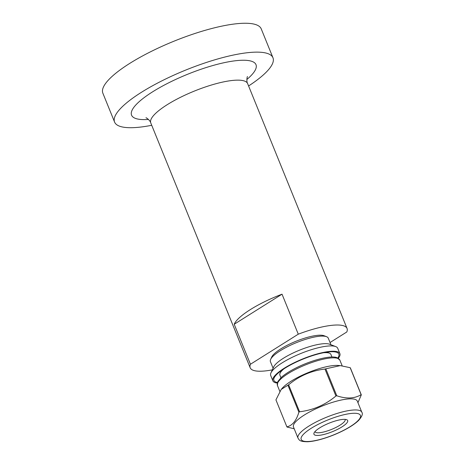 <?xml version="1.0" encoding="UTF-8"?>
<svg xmlns="http://www.w3.org/2000/svg" width="465" height="465" viewBox="0 0 465 465"><rect width="100%" height="100%" fill="white"/><g stroke="black" fill="none" stroke-linecap="round" stroke-linejoin="round"><path stroke-width="0.7" d="M286.882 426.847L275.931 399.871L281.203 389.426L287.934 385.223L298.885 412.199C296.356 420.709 292.357 425.591 286.882 426.847A40.629 10.184 -22.1 0 0 287.056 427.039L294.217 428.794M335.928 396.011C325.279 404.893 313.16 410.147 299.57 411.769L288.614 384.793C299.262 375.912 311.381 370.663 324.971 369.041L335.928 396.011A40.629 10.184 -22.1 0 1 336.782 395.773L325.831 368.803L340.293 365.618L350.186 367.699L361.136 394.675C354.493 398.668 346.373 399.034 336.782 395.773M357.945 402.684L361.311 394.866L350.36 367.891A40.629 10.184 -22.1 0 0 350.186 367.699M281.203 389.426L282.36 388.106A33.689 8.446 -22.1 0 1 291.061 381.224A33.689 8.446 -22.1 0 1 338.16 365.449L340.293 365.618M287.934 385.223A40.629 10.184 -22.1 0 1 288.271 385.008A40.629 10.184 -22.1 0 1 288.614 384.793M324.971 369.041A40.629 10.184 -22.1 0 1 325.831 368.803M298.885 412.199A40.629 10.184 -22.1 0 1 299.228 411.984A40.629 10.184 -22.1 0 1 299.57 411.769M277.413 382.492A35.055 8.789 -22.1 0 1 274.152 377.859A35.055 8.789 -22.1 0 1 284.923 368.199A35.055 8.789 -22.1 0 1 336.893 352.383A35.055 8.789 -22.1 0 1 337.788 357.974M277.245 383.084A36.171 9.068 -22.1 0 1 272.868 380.835A36.171 9.068 -22.1 0 1 284.237 368.228A36.171 9.068 -22.1 0 1 318.752 353.516A36.171 9.068 -22.1 0 1 339.892 353.621A36.171 9.068 -22.1 0 1 338.328 358.283M272.868 380.835L270.706 375.505A36.171 9.068 -22.1 0 1 270.961 372.86A36.171 9.068 -22.1 0 1 282.075 362.898A36.171 9.068 -22.1 0 1 335.701 346.576A36.171 9.068 -22.1 0 1 337.724 348.285L339.892 353.621M270.961 372.86L273.716 366.914A31.213 7.824 -22.1 0 1 283.301 358.317A31.213 7.824 -22.1 0 1 329.58 344.228L335.701 346.576M273.1 368.239L270.421 361.642A31.213 7.824 -22.1 0 1 270.647 359.364A31.213 7.824 -22.1 0 1 280.232 350.761A31.213 7.824 -22.1 0 1 326.517 336.677A31.213 7.824 -22.1 0 1 328.261 338.154L330.946 344.751M270.647 359.364L271.746 356.981A29.231 7.33 -22.1 0 1 280.726 348.93A29.231 7.33 -22.1 0 1 324.07 335.736L326.517 336.677M323.5 352.749A27.528 6.899 -22.1 0 1 329.365 353.15A27.528 6.899 -22.1 0 1 330.906 354.452L331.946 357.015M280.93 377.725L279.895 375.168A27.528 6.899 -22.1 0 1 280.093 373.157A27.528 6.899 -22.1 0 1 284.01 368.78M345.053 419.372A16.229 4.069 -22.1 0 1 345.123 419.511A16.229 4.069 -22.1 0 1 331.621 429.387A16.229 4.069 -22.1 0 1 315.055 431.723A16.229 4.069 -22.1 0 1 315.008 431.572M319.664 427.899A18.211 4.563 -22.1 0 1 346.663 419.686A18.211 4.563 -22.1 0 1 332.527 431.625A18.211 4.563 -22.1 0 1 314.073 432.915A18.211 4.563 -22.1 0 1 319.664 427.899M298.007 438.129L293.496 427.021A34.433 8.632 -22.1 0 1 304.319 415.018A34.433 8.632 -22.1 0 1 337.177 401.004A34.433 8.632 -22.1 0 1 357.306 401.109L361.817 412.217C363.101 413.803 362.02 416.553 358.579 420.459C355.504 423.446 351.017 426.515 345.111 429.66C337.66 433.578 329.912 436.711 321.861 439.065C316.334 440.657 311.573 441.552 307.592 441.75C299.146 441.663 299.309 439.942 298.007 438.129A34.433 8.632 -22.1 0 1 308.83 426.126A34.433 8.632 -22.1 0 1 341.688 412.118A34.433 8.632 -22.1 0 1 361.817 412.217M298.274 334.178L250.443 364.252L234.197 324.256A52.272 13.101 -22.1 0 1 250.379 309.574A52.272 13.101 -22.1 0 1 282.034 294.182L298.274 334.178A52.272 13.101 -22.1 0 1 347.053 328.453A52.272 13.101 -22.1 0 1 346.803 331.981L330.04 342.525M282.034 294.182L234.197 324.256M272.356 369.855A52.272 13.101 -22.1 0 1 250.193 367.786A52.272 13.101 -22.1 0 1 250.443 364.252M151.724 125.294A85.467 21.425 -22.1 0 1 114.593 122.08A85.467 21.425 -22.1 0 1 141.459 92.291A85.467 21.425 -22.1 0 1 223.008 57.515A85.467 21.425 -22.1 0 1 272.967 57.77A85.467 21.425 -22.1 0 1 248.589 85.961M114.593 122.08L102.864 93.192A85.467 21.425 -22.1 0 1 129.729 63.409A85.467 21.425 -22.1 0 1 211.279 28.632A85.467 21.425 -22.1 0 1 261.237 28.882L272.967 57.77M308.382 441.5A31.957 8.01 -22.1 0 1 325.082 421.11A31.957 8.01 -22.1 0 1 358.968 419.575A31.957 8.01 -22.1 0 1 308.382 441.5M279.785 391.28L277.402 385.409A33.689 8.446 -22.1 0 1 287.992 373.668A33.689 8.446 -22.1 0 1 320.141 359.962A33.689 8.446 -22.1 0 1 339.834 360.061L342.17 365.821M250.193 367.786L150.765 122.923A52.272 13.101 -22.1 0 1 167.191 104.706A52.272 13.101 -22.1 0 1 217.068 83.433A52.272 13.101 -22.1 0 1 247.624 83.59C246.299 81.509 247.095 76.673 247.473 76.556M148.451 119.441A67.134 16.827 -22.1 0 1 146.661 119.546A67.134 16.827 -22.1 0 1 148.23 94.697A67.134 16.827 -22.1 0 1 231.907 61.241A67.134 16.827 -22.1 0 1 246.857 79.486M281.238 370.681L280.093 373.157M326.814 352.174L329.365 353.15M277.402 385.409L277.832 381.533L281.36 377.33C284.9 374.191 289.898 371.006 296.362 367.774C311.422 360.23 330.266 355.219 336.794 357.568L339.834 360.061M347.053 328.453L247.624 83.59M150.765 122.923C150.259 120.505 146.318 117.593 145.964 117.773"/></g></svg>
